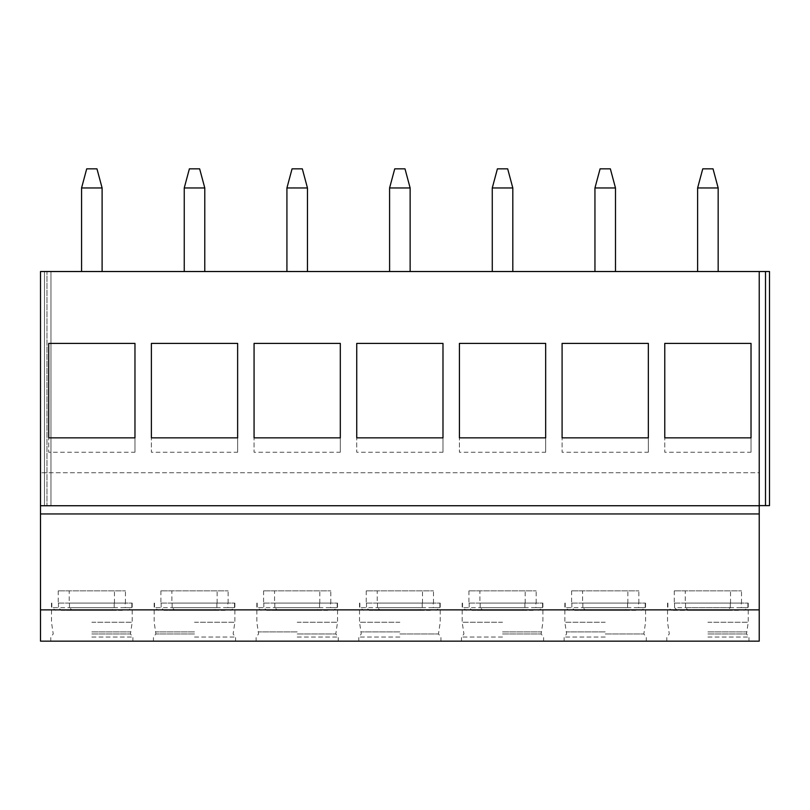 <?xml version="1.0" encoding="UTF-8"?>
<svg xmlns="http://www.w3.org/2000/svg" width="810" height="810" viewBox="0 0 810 810"><rect width="100%" height="100%" fill="white"/><g stroke="black" fill="none" stroke-linecap="round" stroke-linejoin="round"><path stroke-width="0.61" stroke-dasharray="4.05 3.04" d="M759.233 271.522L759.233 472.767L40.5 472.767L759.233 472.767L759.233 641.155L40.5 641.155L40.5 271.522L40.5 505.622L50.969 505.622L40.5 505.622L40.5 271.522L759.233 271.522L759.233 505.622L759.233 271.522L765.501 271.522L765.501 505.622L759.233 505.622M46.97 271.522L50.969 271.522L46.97 271.522L46.97 505.622L46.97 271.522M765.501 505.622L769.5 505.622L769.5 271.522L765.501 271.522M718.166 271.522L697.623 271.522L718.166 271.522L718.166 187.971L697.623 187.971L702.756 168.844L713.033 168.844L718.166 187.971M615.489 271.522L594.955 271.522L615.489 271.522L615.489 187.971L594.945 187.971L600.088 168.844L610.355 168.844L615.489 187.971M512.811 271.522L492.277 271.522L512.811 271.522L512.811 187.971L492.267 187.971L497.411 168.844L507.678 168.844L512.811 187.971M410.133 271.522L389.6 271.522L410.133 271.522L410.133 187.971L389.59 187.971L394.733 168.844L405 168.844L410.133 187.971M307.456 271.522L286.922 271.522L307.456 271.522L307.466 187.971L286.922 187.971L292.056 168.844L302.322 168.844L307.466 187.971M204.778 271.522L184.245 271.522L204.778 271.522L204.788 187.971L184.245 187.971L189.378 168.844L199.645 168.844L204.788 187.971M102.111 271.522L81.567 271.522L102.111 271.522L102.111 187.971L81.567 187.971L86.7 168.844L96.967 168.844L102.111 187.971M50.969 271.522L50.969 505.622L50.969 271.522M707.889 641.155L748.966 641.155L707.889 641.155M605.222 641.155L564.145 641.155L605.222 641.155M502.544 641.155L461.467 641.155L502.544 641.155M399.867 641.155L358.8 641.155L399.867 641.155M297.189 641.155L338.256 641.155L297.189 641.155M194.511 641.155L235.589 641.155L194.511 641.155M91.834 641.155L132.911 641.155L91.834 641.155M751.022 452.233L751.022 437.856L751.022 452.233L664.767 452.233L664.767 437.856L664.767 452.233M751.022 437.856L664.767 437.856M751.022 343.389L664.767 343.389M648.344 452.233L648.344 437.856L648.344 452.233L562.089 452.233L562.089 437.856L562.089 452.233M648.344 437.856L562.089 437.856M648.344 343.389L562.089 343.389M545.667 452.233L545.667 437.856L545.667 452.233L459.422 452.233L459.422 437.856L459.422 452.233M545.667 437.856L459.422 437.856M545.667 343.389L459.422 343.389M442.989 452.233L442.989 437.856L442.989 452.233L356.744 452.233L356.744 437.856L356.744 452.233M442.989 437.856L356.744 437.856M442.989 343.389L356.744 343.389M340.311 452.233L340.311 437.856L340.311 452.233L254.067 452.233L254.067 437.856L254.067 452.233M340.311 437.856L254.067 437.856M340.311 343.389L254.067 343.389M237.634 452.233L237.634 437.856L237.634 452.233L151.389 452.233L151.389 437.856L151.389 452.233M237.634 437.856L151.389 437.856M237.634 343.389L151.389 343.389M134.966 452.233L134.966 437.856L134.966 452.233L48.711 452.233L48.711 437.856L48.711 452.233M134.966 437.856L48.711 437.856M134.966 343.389L48.711 343.389M707.889 637.045L748.966 637.045L707.889 637.045M707.889 633.967L746.496 633.967L707.889 633.967M707.889 631.911L746.496 631.911L707.889 631.911M707.889 622.262L748.248 622.262L707.889 622.262M674.284 590.844L674.284 603.096L707.889 603.096L685.27 603.096L685.27 590.844L674.284 590.844L741.504 590.844L685.27 590.844M674.284 603.096L748.248 603.096L741.251 603.096L741.251 607.652L747.893 607.652L685.523 607.652L688.318 610.355L738.457 610.355L741.251 607.652M685.27 603.096L741.251 603.096M741.504 603.096L741.504 590.844M685.523 603.096L685.523 607.652M738.457 610.355L688.318 610.355M677.332 610.355L674.538 607.652L730.266 607.652L727.471 610.355L671.753 610.355L727.471 610.355M674.538 603.096L674.538 607.652M730.266 603.096L730.266 607.652M730.519 603.096L730.519 590.844M605.222 637.045L564.145 637.045L605.222 637.045M605.222 633.967L643.828 633.967L605.222 633.967M605.222 631.911L566.615 631.911L605.222 631.911M605.222 622.262L564.864 622.262L605.222 622.262M571.607 590.844L571.607 603.096L605.222 603.096L582.592 603.096L582.592 590.844L571.607 590.844L638.837 590.844L582.592 590.844M571.607 603.096L645.57 603.096L638.574 603.096L638.574 607.652L645.216 607.652L582.846 607.652L585.64 610.355L635.779 610.355L638.574 607.652M582.592 603.096L638.574 603.096M638.837 603.096L638.837 590.844M582.846 603.096L582.846 607.652M627.851 603.096L627.851 590.844M627.588 603.096L627.588 607.652L624.793 610.355L574.654 610.355L571.86 607.652L565.218 607.652L627.588 607.652M571.86 603.096L571.86 607.652M635.779 610.355L585.64 610.355M574.654 610.355L624.793 610.355M502.544 637.045L461.467 637.045L502.544 637.045M502.544 633.967L541.151 633.967L502.544 633.967M502.544 631.911L541.151 631.911L502.544 631.911M502.544 622.262L462.186 622.262L502.544 622.262M468.929 590.844L468.929 603.096L502.544 603.096L479.915 603.096L479.915 590.844L468.929 590.844L536.159 590.844L479.915 590.844M468.929 603.096L542.892 603.096L535.906 603.096L535.906 607.652L542.538 607.652L480.168 607.652L482.973 610.355L533.101 610.355L535.906 607.652M479.915 603.096L535.906 603.096M536.159 603.096L536.159 590.844M480.168 603.096L480.168 607.652M525.174 603.096L525.174 590.844M524.921 603.096L524.921 607.652L522.116 610.355L471.987 610.355L469.182 607.652L462.54 607.652L524.921 607.652M469.182 603.096L469.182 607.652M533.101 610.355L482.973 610.355M471.987 610.355L522.116 610.355M399.867 637.045L358.8 637.045L399.867 637.045M399.867 633.967L438.473 633.967L399.867 633.967M399.867 631.911L361.26 631.911L399.867 631.911M399.867 622.262L359.518 622.262L399.867 622.262M366.252 590.844L366.252 603.096L399.867 603.096L377.237 603.096L377.237 590.844L366.252 590.844L433.482 590.844L377.237 590.844M366.252 603.096L440.215 603.096L433.228 603.096L433.228 607.652L439.87 607.652L377.49 607.652L380.295 610.355L430.424 610.355L433.228 607.652M377.237 603.096L433.228 603.096M433.482 603.096L433.482 590.844M377.49 603.096L377.49 607.652M422.496 603.096L422.496 590.844M422.243 603.096L422.243 607.652L419.438 610.355L369.309 610.355L366.505 607.652L359.863 607.652L422.243 607.652M366.505 603.096L366.505 607.652M430.424 610.355L380.295 610.355M369.309 610.355L419.438 610.355M297.189 637.045L338.256 637.045L297.189 637.045M297.189 633.967L335.796 633.967L297.189 633.967M297.189 631.911L258.582 631.911L297.189 631.911M297.189 622.262L337.537 622.262L297.189 622.262M263.574 590.844L263.574 603.096L297.189 603.096L274.56 603.096L274.56 590.844L263.574 590.844L330.804 590.844L274.56 590.844M263.574 603.096L337.537 603.096L330.551 603.096L330.551 607.652L337.193 607.652L274.813 607.652L277.617 610.355L327.746 610.355L330.551 607.652M274.56 603.096L330.551 603.096M330.804 603.096L330.804 590.844M274.813 603.096L274.813 607.652M319.818 603.096L319.818 590.844M319.565 603.096L319.565 607.652L316.761 610.355L266.632 610.355L263.827 607.652L257.185 607.652L319.565 607.652M263.827 603.096L263.827 607.652M327.746 610.355L277.617 610.355M266.632 610.355L316.761 610.355M194.511 637.045L235.589 637.045L194.511 637.045M194.511 633.967L155.905 633.967L194.511 633.967M194.511 631.911L155.905 631.911L194.511 631.911M194.511 622.262L234.87 622.262L194.511 622.262M160.896 590.844L160.896 603.096L194.511 603.096L171.882 603.096L171.882 590.844L160.896 590.844L228.126 590.844L171.882 590.844M160.896 603.096L234.87 603.096L227.873 603.096L227.873 607.652L234.515 607.652L172.145 607.652L174.94 610.355L225.069 610.355L227.873 607.652M171.882 603.096L227.873 603.096M228.126 603.096L228.126 590.844M172.145 603.096L172.145 607.652M217.141 603.096L217.141 590.844M216.888 603.096L216.888 607.652L214.083 610.355L163.954 610.355L161.16 607.652L154.518 607.652L216.888 607.652M161.16 603.096L161.16 607.652M225.069 610.355L174.94 610.355M163.954 610.355L214.083 610.355M91.834 637.045L132.911 637.045L91.834 637.045M91.834 633.967L130.44 633.967L91.834 633.967M91.834 631.911L130.44 631.911L91.834 631.911M91.834 622.262L132.192 622.262L91.834 622.262M58.229 590.844L58.229 603.096L91.834 603.096L69.215 603.096L69.215 590.844L58.229 590.844L125.449 590.844L69.215 590.844M58.229 603.096L132.192 603.096L125.196 603.096L125.196 607.652L131.838 607.652L69.468 607.652L72.262 610.355L122.401 610.355L125.196 607.652M69.215 603.096L125.196 603.096M125.449 603.096L125.449 590.844M69.468 603.096L69.468 607.652M114.463 603.096L114.463 590.844M114.21 603.096L114.21 607.652L111.415 610.355L61.276 610.355L58.482 607.652L51.84 607.652L114.21 607.652M58.482 603.096L58.482 607.652M122.401 610.355L72.262 610.355M61.276 610.355L111.415 610.355M697.623 187.971L697.623 271.522M594.945 187.971L594.955 271.522M492.267 187.971L492.277 271.522M389.59 187.971L389.6 271.522M286.922 187.971L286.922 271.522M184.245 187.971L184.245 271.522M81.567 187.971L81.567 271.522M44.499 271.522L44.499 505.622L44.499 271.522M667.541 603.096L667.541 622.262L669.293 633.967L666.822 637.045L666.822 641.155M748.248 603.096L748.248 622.262L746.496 633.967L748.966 637.045L748.966 641.155M747.893 603.096L747.893 607.652L744.036 610.355M667.896 603.096L667.896 607.652L671.753 610.355M564.864 603.096L564.864 622.262L566.615 633.967L564.145 637.045L564.145 641.155M645.57 603.096L645.57 622.262L643.828 633.967L646.289 637.045L646.289 641.155M645.216 603.096L645.216 607.652L641.358 610.355M565.218 603.096L565.218 607.652L569.076 610.355M462.186 603.096L462.186 622.262L463.938 633.967L461.467 637.045L461.467 641.155M542.892 603.096L542.892 622.262L541.151 633.967L543.611 637.045L543.611 641.155M542.538 603.096L542.538 607.652L538.68 610.355M462.54 603.096L462.54 607.652L466.398 610.355M359.518 603.096L359.518 622.262L361.26 633.967L358.8 637.045L358.8 641.155M440.215 603.096L440.215 622.262L438.473 633.967L440.934 637.045L440.934 641.155M439.87 603.096L439.87 607.652L436.013 610.355M359.863 603.096L359.863 607.652L363.72 610.355M256.841 603.096L256.841 622.262L258.582 633.967L256.122 637.045L256.122 641.155M337.537 603.096L337.537 622.262L335.796 633.967L338.256 637.045L338.256 641.155M337.193 603.096L337.193 607.652L333.335 610.355M257.185 603.096L257.185 607.652L261.053 610.355M154.163 603.096L154.163 622.262L155.905 633.967L153.444 637.045L153.444 641.155M234.87 603.096L234.87 622.262L233.118 633.967L235.589 637.045L235.589 641.155M234.515 603.096L234.515 607.652L230.658 610.355M154.518 603.096L154.518 607.652L158.375 610.355M51.486 603.096L51.486 622.262L53.227 633.967L50.767 637.045L50.767 641.155M132.192 603.096L132.192 622.262L130.44 633.967L132.911 637.045L132.911 641.155M131.838 603.096L131.838 607.652L127.98 610.355M51.84 603.096L51.84 607.652L55.698 610.355"/><path stroke-width="1.21" d="M759.233 505.622L769.5 505.622L769.5 271.522L40.5 271.522L40.5 641.155L759.233 641.155L759.233 609.869L40.5 609.869M40.5 513.945L759.233 513.945L759.233 609.869M759.233 271.522L759.233 513.945M664.767 343.389L751.022 343.389L751.022 437.856L664.767 437.856L664.767 343.389L664.767 437.856M562.089 343.389L648.344 343.389L648.344 437.856L562.089 437.856L562.089 343.389L562.089 437.856M459.422 343.389L545.667 343.389L545.667 437.856L459.422 437.856L459.422 343.389L459.422 437.856M356.744 343.389L442.989 343.389L442.989 437.856L356.744 437.856L356.744 343.389L356.744 437.856M254.067 343.389L340.311 343.389L340.311 437.856L254.067 437.856L254.067 343.389L254.067 437.856M151.389 343.389L237.634 343.389L237.634 437.856L151.389 437.856L151.389 343.389L151.389 437.856M48.711 343.389L134.966 343.389L134.966 437.856L48.711 437.856L48.711 343.389L48.711 437.856M751.022 343.389L751.022 437.856M648.344 343.389L648.344 437.856M545.667 343.389L545.667 437.856M442.989 343.389L442.989 437.856M340.311 343.389L340.311 437.856M237.634 343.389L237.634 437.856M134.966 343.389L134.966 437.856M718.166 271.522L718.166 187.971L713.033 168.844L702.756 168.844L697.623 187.971L718.166 187.971M697.623 271.522L697.623 187.971M615.489 271.522L615.489 187.971L610.355 168.844L600.088 168.844L594.945 187.971L615.489 187.971M594.955 271.522L594.945 187.971M512.811 271.522L512.811 187.971L507.678 168.844L497.411 168.844L492.267 187.971L512.811 187.971M492.277 271.522L492.267 187.971M410.133 271.522L410.133 187.971L405 168.844L394.733 168.844L389.59 187.971L410.133 187.971M389.6 271.522L389.59 187.971M307.456 271.522L307.466 187.971L302.322 168.844L292.056 168.844L286.922 187.971L307.466 187.971M286.922 271.522L286.922 187.971M204.778 271.522L204.788 187.971L199.645 168.844L189.378 168.844L184.245 187.971L204.788 187.971M184.245 271.522L184.245 187.971M102.111 271.522L102.111 187.971L96.967 168.844L86.7 168.844L81.567 187.971L102.111 187.971M81.567 271.522L81.567 187.971M40.5 505.734L759.233 505.734M765.501 271.522L765.501 505.622"/></g></svg>
